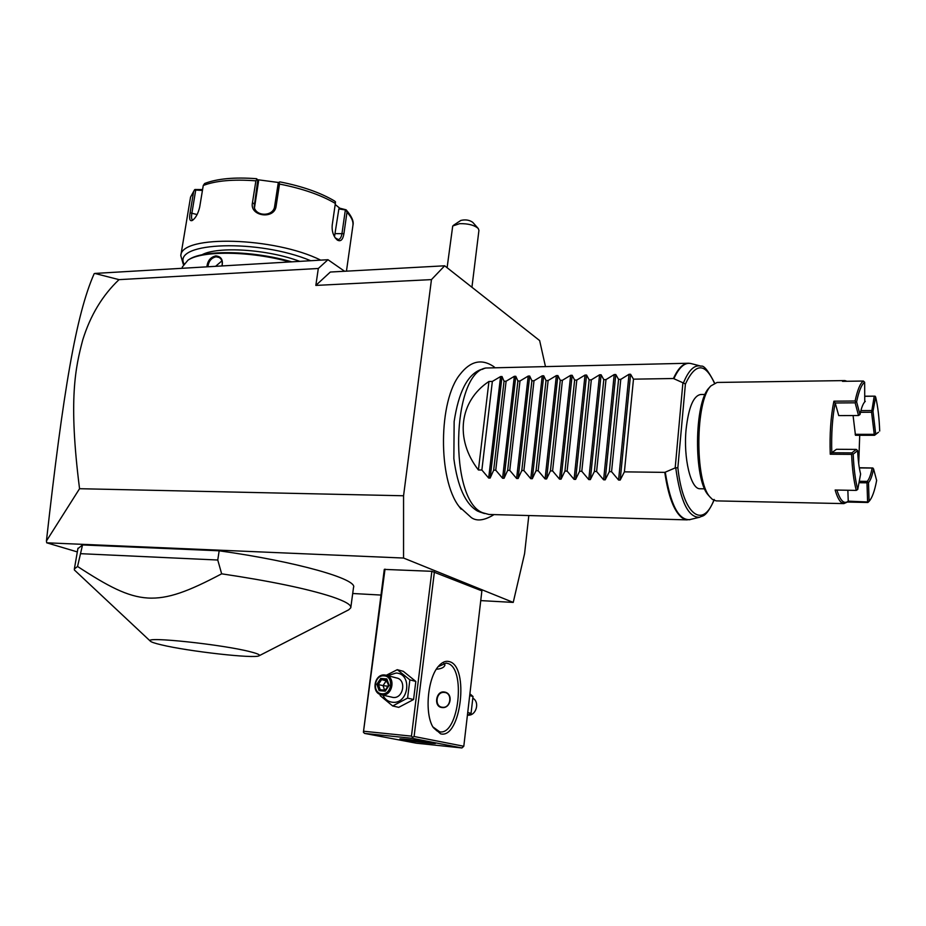 <?xml version="1.0" encoding="UTF-8"?>
<svg xmlns="http://www.w3.org/2000/svg" width="926" height="926" viewBox="0 0 926 926"><rect width="100%" height="100%" fill="white"/><g stroke="black" fill="none" stroke-linecap="round" stroke-linejoin="round"><path stroke-width="1.39" d="M545.379 366.198L539.638 340.571L444.677 265.797L431.458 279.606L403.562 495.769L403.551 558.042L513.236 602.409L524.591 553.621L528.815 515.55M461.136 509.207L459.076 506.51C437.801 479.321 438.426 400.345 460.129 374.289C470.246 361.279 481.207 358.559 493.026 366.117M513.236 602.409L480.744 600.604M380.933 595.059L352.702 593.497M77.333 551.919L46.717 542.81L403.551 558.042M363.895 731.274L411.457 736.135L412.66 737.304L414.096 736.494L463.799 746.263L481.879 590.869L431.852 571.307L384.29 569.397L363.409 732.258L385.019 569.131M259.095 655.77C260.553 654.948 257.636 653.617 250.356 651.777C222.853 644.519 143.229 636.093 150.301 641.116C151.169 642.065 154.804 643.304 161.205 644.809C188.198 651.395 255.067 658.907 259.095 655.77L348.743 609.794L350.78 607.78L353.512 587.501C358.073 579.317 297.003 561.642 219.173 550.796L82.53 544.939L77.9 548.655M344.599 271.26L327.966 259.708L94.776 273.436L119.026 279.64C102.427 295.382 90.343 315.453 82.773 339.842C75.515 367.263 68.2 399.199 79.555 488.708L46.427 540.992L46.717 542.81M79.555 488.708L403.562 495.769M119.026 279.64L318.312 268.482L315.835 285.416L431.458 279.606M315.835 285.416L330.327 272.036L444.677 265.797M327.966 259.708L318.312 268.482M94.186 273.668L94.163 273.702C76.082 314.632 63.269 390.54 46.427 540.992M182.133 268.297L182.353 266.977L187.99 260.137C202.366 250.356 250.934 251.004 289.769 261.954M206.903 266.838C207.551 260.762 210.526 257.115 215.827 255.889C221.152 256.456 223.235 259.801 222.055 265.947M187.99 260.137L189.089 259.465C203.558 249.58 253.134 250.518 291.702 261.838M299.758 261.375C267.672 249.256 217.807 246.038 201.88 254.824M183.88 263.713C172.838 241.836 259.118 238.885 310.685 260.727M183.29 264.292L180.801 255.634C180.964 234.591 274.756 237.01 320.674 260.137M346.451 271.156L352.852 225.967C353.616 221.719 351.649 217.159 346.972 212.297L343.928 233.653C342.909 239.799 340.699 241.929 337.261 240.031L335.305 237.982C332.781 234.278 331.763 229.961 332.226 225.053L335.351 203.442C321.033 195.004 302.42 188.545 279.513 184.054L276.133 206.058C274.64 219.913 249.43 216.406 252.439 202.84L255.889 180.836C233.34 179.123 215.793 180.674 203.257 185.478L199.692 207.088C198.118 213.605 195.687 218.05 192.4 220.423C189.818 221.546 189.054 219.022 190.108 212.83L193.661 191.462L190.548 197.122L180.801 255.634M202.574 189.564L194.9 189.506L193.661 191.462M346.972 212.297L346.116 209.808L339.738 208.188L335.2 204.507M339.738 208.188L338.858 208.94L346.312 210.075M345.294 210.376L342.03 233.167C341.451 237.102 340.201 239.221 338.256 239.545L335.166 237.797M279.513 184.054L279.073 182.179L279.918 181.89C302.119 186.242 320.28 192.585 334.402 200.907L335.467 201.799L335.351 203.442M276.133 206.058L274.64 206.348L278.251 182.885L279.073 182.179M274.64 206.348C273.598 216.568 255.865 216.939 254.175 206.903L257.764 180.095L257.034 179.169L255.889 180.836M203.257 185.478L204.646 183.487C217.332 178.614 234.672 177.028 256.652 178.718L257.034 179.169M193.175 219.856L192.562 219.879C191.439 219.288 191.231 216.95 191.948 212.853L195.722 190.05L194.9 189.506M195.722 190.05L202.435 190.455M257.44 179.69L278.68 182.515M338.858 208.94L334.494 236.72M254.476 207.945L258.562 181.183L257.764 180.095M207.933 266.769C208.616 261.201 211.336 257.868 216.117 256.78L219.254 257.521C221.951 259.361 222.83 262.174 221.893 265.947M221.916 260.889L215.561 266.329M471.936 287.257L478.927 230.4L478.279 228.537C474.448 225.157 468.267 223.525 459.724 223.652L452.721 225.979L447.108 267.718M453.52 225.273L460.859 220.423C465.465 219.346 469.424 219.983 472.711 222.309L478.279 228.537M458.127 222.182L454.307 224.833M414.096 736.494L434.421 571.747M440.637 733.843L432.951 727.072C424.374 712.974 427.708 677.797 438.6 666.141C442.13 662.113 445.695 660.608 449.284 661.615C469.54 665.933 461.009 739.353 440.637 733.843M463.799 746.263L461.935 747.953L412.128 738.3L412.66 737.304M411.457 736.135L431.852 571.307M412.128 738.3L364.589 733.415L416.422 743.208L461.935 747.953M433.588 742.837L435.544 743.381C435.961 744.087 409.57 741.078 401.953 739.561L399.835 738.983C399.233 738.265 426.238 741.344 433.588 742.837M364.589 733.415L363.409 732.258M433.414 727.686L437.037 730.95M438.137 666.708L446.077 663.109L447.385 663.363C466.287 667.299 458.902 735.545 439.746 731.841L432.847 726.887M443.762 663.247L444.955 665.065C444.202 667.461 441.32 668.85 436.331 669.243M442.072 707.545L441.389 707.441C433.565 706.191 436.007 690.935 443.948 691.953L444.781 692.081C453.566 693.701 450.742 708.795 442.072 707.545M445.232 692.208L444.515 692.104C436.459 690.993 433.588 705.577 441.505 707.476M442.535 707.279C450.939 708.402 452.791 692.787 444.306 692.428C435.949 691.34 434.062 706.851 442.535 707.279M386.281 675.274L397.277 669.683L403.273 671.315L415.82 681.432L413.575 699.535L398.736 707.348L392.67 705.971L380.192 695.646L380.239 694.431M397.277 669.683L409.859 679.869L407.59 698.1L413.575 699.535M407.59 698.1L392.67 705.971M387.716 675.644L396.154 673.028C412.626 673.596 408.794 704.466 392.439 702.255C388.11 701.723 384.915 699.338 382.855 695.113M381.338 694.755L393.052 697.452C403.354 698.887 406.803 679.765 396.594 677.959L385.795 675.147C396.096 676.964 392.589 696.317 382.183 694.882L381.338 694.755C370.898 693.088 374.289 673.607 384.741 674.985L385.795 675.147M409.859 679.869L415.82 681.432M384.14 675.853C394.198 676.223 391.802 695.09 381.836 693.771C371.801 693.296 374.243 674.591 384.14 675.853M386.837 678.943L380.713 678.434L376.87 684.268L379.139 690.646L385.274 691.19L389.128 685.321L386.837 678.943L388.573 685.298M380.713 678.434L381.581 679.615L378.375 684.476L380.273 689.789L385.251 690.229L380.273 689.789M385.274 691.19L385.378 690.24M379.139 690.646L380.239 689.789M376.87 684.268L383.04 685.634L386.223 680.795L381.581 679.615L386.582 680.031M384.66 690.171L383.04 685.634L387.89 686.212M386.883 680.853L386.223 680.795L387.762 683.295M469.702 695.588L473.012 696.468L471.056 713.356L467.387 715.497M469.899 693.829L473.012 696.468M467.723 712.557L471.056 713.356M467.989 715.161C476.091 715.937 480.085 702.29 472.954 698.262M82.53 544.939L77.552 566.469L74.369 568.934L74.369 569.965L150.301 641.116M219.173 550.796L217.76 560.022L81.013 553.702M350.78 607.78C351.533 604.909 345.143 601.194 331.624 596.645C306.946 588.681 270.288 581.077 221.65 573.819L217.76 560.022M221.65 573.819C155.915 608.648 138.182 605.951 77.552 566.469M480.235 512.124L477.457 511.025C465.384 503.964 457.513 486.497 453.856 458.636L454.145 421.538C458.578 392.265 467.317 374.995 480.363 369.752L482.909 369.185M488.94 381.477L478.418 469.98C454.469 439.19 459.377 400.946 488.94 381.477L492.354 381.431L500.572 376.558L502.019 376.535L504.045 381.234L506.105 381.211L514.335 376.315L515.794 376.292L517.912 381.014L519.995 380.98L528.214 376.072L529.695 376.037L531.894 380.794L534.001 380.76L542.231 375.817L543.724 375.794L546.016 380.563L548.134 380.528L556.364 375.574L557.869 375.551L560.265 380.331L562.395 380.297L570.636 375.319L572.152 375.296L574.641 380.1L576.794 380.065L585.024 375.065L586.563 375.042L589.144 379.868L591.32 379.834L599.562 374.81L601.101 374.787L603.787 379.637L605.986 379.602L614.216 374.555L615.79 374.532L618.568 379.394L620.779 379.359L629.02 374.289L630.594 374.266L633.477 379.162L673.433 378.514C678.04 368.363 683.099 363.281 688.585 363.235L485.699 368.016C451.494 373.815 448.809 500.503 482.735 512.761L488.905 514.462L687.335 519.88L682.474 518.109C674.255 512.02 668.352 496.776 664.775 472.376L675.181 467.919L677.855 467.688L685.402 384.093L683.411 382.982C688.724 369.995 694.604 364.393 701.063 366.164C703.795 365.145 708.297 370.747 714.583 382.982M478.418 469.98L481.867 470.026L488.673 478.048L490.143 478.071L493.674 470.176L495.757 470.2L502.575 478.256L504.068 478.279L507.668 470.35L509.763 470.385L516.615 478.476L518.12 478.499L521.789 470.535L523.908 470.558L530.783 478.696L532.3 478.719L536.05 470.721L538.18 470.744L545.078 478.916L546.606 478.939L550.426 470.906L552.59 470.929L559.512 479.136L561.052 479.159L564.953 471.091L567.129 471.114L574.074 479.367L575.625 479.39L579.607 471.276L581.806 471.311L588.774 479.587L590.337 479.61L594.399 471.473L596.61 471.496L603.613 479.818L605.187 479.842L609.331 471.658L611.565 471.693L618.58 480.05L620.177 480.073L624.402 471.855L664.775 472.376M683.411 382.982L673.433 378.514M624.402 471.855L633.477 379.162M704.674 488.835L699.987 488.754C690.808 489.345 683.238 458.057 686.097 429.351C688.608 407.266 693.493 395.645 700.739 394.499L705.126 394.453M709.675 496.591L708.286 495.063C693.505 479.506 694.118 402.301 709.142 387.832L710.855 385.922L717.094 382.45L844.57 380.586M859.34 467.931L872.13 468.058C870.799 474.853 869.155 479.298 867.199 481.393L868.495 482.608L869.097 501.313L867.905 502.482L847.336 502.054L843.887 503.605L716.157 500.885L712.43 499.415L709.964 496.961C694.697 480.918 695.333 400.842 710.855 385.922M843.887 503.605L840.935 502.1C838.794 499.994 836.872 495.977 835.148 490.028L856.272 490.398C853.784 481.011 852.233 469.007 851.607 454.377L830.252 454.226C829.557 434.248 830.772 416.561 833.898 401.19L855.115 401.004C857.407 390.077 860.15 383.422 863.345 381.037L842.51 381.338L844.859 380.574L846.92 381.269M865.115 396.305L875.035 396.154L865.115 396.201M836.896 490.062C840.322 500.839 844.095 504.531 848.228 501.151L868.38 502.019M847.336 502.054L848.204 501.174M879.7 431.03C879.191 417.649 877.848 406.306 875.649 396.988L872.986 411.329L875.73 434.109L878.519 432.21L874.538 435.301L855.462 435.278L853.077 415.543M875.035 396.154L875.649 396.988M859.71 435.278L858.715 463.706M869.097 501.313C872.13 498.003 874.642 491.058 876.644 480.455L873.554 468.857L872.13 468.058M847.857 490.248L848.239 501.14M867.697 482.122L866.979 482.828L858.992 482.712M866.979 482.828L867.593 501.533M857.638 450.661L853.193 454.134C853.795 468.463 855.311 480.235 857.742 489.437L860.613 474.008C859.039 467.827 858.055 460.037 857.638 450.661L856.318 449.411L836.444 449.295L831.791 452.745C831.212 434.086 832.347 417.499 835.194 402.972L838.736 415.6L858.529 415.519L859.988 414.547C861.319 408.135 862.905 403.91 864.757 401.861L864.653 382.241L863.345 381.037M856.318 449.411L851.862 452.86L852.395 453.624L851.607 454.377M830.252 454.226L831.791 452.745L851.862 452.86M856.272 490.398L857.742 489.437M853.193 454.134L852.395 453.624M855.115 401.004L855.786 401.907L855.138 402.822L835.194 402.984L833.898 401.19M864.653 382.241C861.527 384.603 858.842 391.131 856.608 401.849L859.988 414.547M855.786 401.907L856.608 401.849M864.386 402.289L865.278 401.363M855.138 402.822L858.529 415.519M874.225 396.212L871.574 412.244L874.248 434.34L874.989 434.815L875.73 434.109M860.902 410.612L871.551 410.554M872.986 411.329L872.165 411.399M874.248 434.34L855.149 434.317M860.474 412.313L871.574 412.244M859.305 467.746L872.917 467.989M873.554 468.857C872.199 475.86 870.509 480.444 868.495 482.608M867.199 481.393L859.259 481.277M611.565 471.693L620.779 379.359M609.331 471.658L618.568 379.394M596.61 471.496L605.986 379.602M594.399 471.473L603.787 379.637M581.806 471.311L591.32 379.834M579.607 471.276L589.144 379.868M567.129 471.114L576.794 380.065M564.953 471.091L574.641 380.1M552.59 470.929L562.395 380.297M550.426 470.906L560.265 380.331M538.18 470.744L548.134 380.528M536.05 470.721L546.016 380.563M523.908 470.558L534.001 380.76M521.789 470.535L531.894 380.794M509.763 470.385L519.995 380.98M507.668 470.35L517.912 381.014M495.757 470.2L506.105 381.211M493.674 470.176L504.045 381.234M481.867 470.026L492.354 381.431M343.928 233.653L335.305 233.63M337.261 240.031L336.3 238.85M252.439 202.84L254.083 203.558L254.592 206.533M190.108 212.83L197.134 214.543M215.827 255.889L216.117 256.78M688.967 519.81L699.859 517.183C688.469 518.085 680.413 501.626 675.725 467.792M665.285 472.26C670.482 504.971 678.804 520.748 690.24 519.602M701.063 366.164L691.479 363.675C685.147 361.892 679.302 366.881 673.92 378.618M682.902 382.82L675.181 467.919M685.402 384.093C695.357 362.76 705.01 362.413 714.386 383.063M714.143 499.45C702.984 529.753 682.89 515.099 677.855 467.688M630.594 374.266L620.177 480.073M629.02 374.289L618.58 480.05M615.79 374.532L605.187 479.842M614.216 374.555L603.613 479.818M601.101 374.787L590.337 479.61M599.562 374.81L588.774 479.587M586.563 375.042L575.625 479.39M585.024 375.065L574.074 479.367M572.152 375.296L561.052 479.159M570.636 375.319L559.512 479.136M557.869 375.551L546.606 478.939M556.364 375.574L545.078 478.916M543.724 375.794L532.3 478.719M542.231 375.817L530.783 478.696M529.695 376.037L518.12 478.499M528.214 376.072L516.615 478.476M515.794 376.292L504.068 478.279M514.335 376.315L502.575 478.256M502.019 376.535L490.143 478.071M500.572 376.558L488.673 478.048M190.548 197.122L194.495 189.876M352.968 225.18C353.952 221.36 351.695 216.267 346.185 209.889M385.193 690.31L388.48 685.309L386.536 679.892M77.969 548.227L74.369 568.934M459.076 506.51L471.369 517.634C476.913 521.512 484.472 520.493 494.021 514.601M494.542 367.252L493.234 366.268M453.856 458.636L454.145 421.538M480.363 369.752L485.432 368.108M479.228 511.789L484.541 513.548M690.738 363.478L688.585 363.235M714.015 500.353C705.485 518.734 702.197 515.296 699.859 517.183M708.286 495.063L709.964 496.961"/></g></svg>
